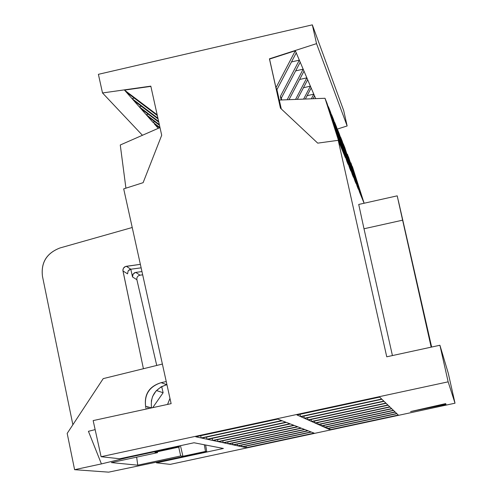 <?xml version="1.0" encoding="UTF-8"?>
<svg xmlns="http://www.w3.org/2000/svg" width="497" height="497" viewBox="0 0 497 497"><rect width="100%" height="100%" fill="white"/><g stroke="black" fill="none" stroke-linecap="round" stroke-linejoin="round"><path stroke-width="0.75" d="M101.419 463.912L74.606 469.69L108.644 472.15L206.74 451.649L205.491 451.438L182.921 456.265L180.703 455.948L137.75 465.186L111.371 462.595L157.537 452.649L154.934 452.282L179.405 446.977L177.895 446.716L128.58 457.346L101.419 463.912L88.429 431.309L95.151 429.619L88.429 431.309L101.419 463.912L128.58 457.346L177.895 446.716L179.405 446.977L179.243 445.946L179.405 446.977L154.934 452.282L157.537 452.649L157.344 451.761L157.537 452.649L111.371 462.595L137.75 465.186L180.703 455.948L182.921 456.265L205.491 451.438L206.74 451.649L108.644 472.15L74.606 469.69L101.419 463.912M154.312 123.859L159.512 127.791L154.312 123.859L158.27 128.338L154.312 123.859M159.972 127.592L152.846 122.2L154.815 121.746L152.846 122.2L147.702 116.373L159.487 125.281L147.702 116.373L152.846 122.2L159.972 127.592M159.338 124.604L146.18 114.652L147.702 116.373L146.18 114.652L148.23 114.18L146.18 114.652L140.831 108.588L146.18 114.652L159.338 124.604M313.042 98.741L314.533 95.915L313.787 94.157L311.352 98.81L313.787 94.157L310.389 86.155L303.605 99.114L310.389 86.155L306.848 77.83L295.547 99.425L306.848 77.83L303.17 69.17L287.167 99.754L303.17 69.17L315.694 98.642L314.533 95.915L313.042 98.741M305.344 99.046L311.165 87.981L305.344 99.046M297.343 99.357L307.662 79.731L297.343 99.357M347.459 154.238L359.735 192.612L347.459 154.238M345.701 150.386L359.735 192.612L345.701 150.386M344.875 147.783L357.374 186.872L343.265 143.782L344.875 147.783M343.048 143.788L357.374 186.872L343.048 143.788M342.184 141.086L354.92 180.914L340.513 136.923L342.184 141.086M340.29 136.936L354.92 180.914L340.29 136.936M339.395 134.128L352.373 174.72L337.656 129.804L339.395 134.128M337.426 129.816L352.373 174.72L337.426 129.816M307.115 95.679L313.787 94.157L307.115 95.679M336.488 126.897L349.726 168.284L336.488 126.897L334.686 122.399L336.488 126.897M334.444 122.405L349.726 168.284L334.444 122.405M303.45 87.745L310.389 86.155L303.45 87.745M333.468 119.367L346.968 161.593L333.468 119.367L331.592 114.683L333.468 119.367M331.337 114.695L346.968 161.593L331.337 114.695M299.623 79.489L306.848 77.83L299.623 79.489M431.172 347.154L402.613 220.171L363.997 228.769L392.431 355.572L363.997 228.769L402.613 220.171L397.209 195.843L358.722 204.447L363.997 228.769L358.722 204.447L397.209 195.843L431.172 347.154M431.644 347.049L398.327 200.552L431.644 347.049M194.016 442.759L119.721 458.768L101.096 456.706L93.163 420.592L171.13 403.651L123.697 188.879L143.117 182.679L161.699 135.259L150.815 86.143L102.512 92.958L142.434 135.277L102.512 92.958L98.394 74.32L312.327 24.85L343.688 110.545L312.327 24.85L316.539 43.637L347.142 125.958L343.688 110.545L347.142 125.958L316.539 43.637L269.43 58.826L295.342 50.744L303.17 69.17L299.331 60.137L280.37 96.393L281.178 99.99L280.37 96.393L281.29 98.195L280.37 96.393L299.331 60.137L295.342 50.744L275.953 87.733L269.43 58.826L280.457 108.16L317.72 143.142L280.457 108.16L269.43 58.826L316.539 43.637L312.327 24.85L98.394 74.32L102.512 92.958L150.815 86.143L161.699 135.259L143.117 182.679L123.697 188.879L171.13 403.651L93.163 420.592L101.096 456.706L119.721 458.768L194.016 442.759L223.408 448.462L156.493 462.85L223.408 448.462L194.016 442.759M156.387 462.365L156.493 462.85L156.387 462.365M205.634 445.014L206.74 451.649L205.634 445.014M204.317 444.759L205.491 451.438L204.317 444.759M177.82 446.25L177.895 446.716L177.82 446.25M180.467 445.679L182.921 456.265L180.467 445.679M178.709 447.126L180.703 455.948L178.709 447.126M136.663 457.147L137.75 465.186L136.663 457.147M152.716 407.652L163.122 392.736L156.468 390.543L163.122 392.736L152.716 407.652M151.517 407.882L148.081 408.627L151.517 407.882L145.609 406.26L146.193 409.068L145.609 406.26L147.696 406.832L148.087 408.658L147.696 406.832L151.517 407.882C150.212 396.184 155.294 388.455 166.762 384.697L161.183 386.803L156.015 391.021L152.647 396.382L151.305 401.141M142.676 274.829L140.03 275.176L142.676 274.829M136.874 279.693L156.735 365.45L136.874 279.705L132.519 276.959L133.121 273.977L135.743 272.393L141.956 271.567L135.743 272.393L140.03 275.176L135.743 272.393L134.401 272.834L132.699 274.76L132.519 276.959L130.81 269.219L132.519 276.959L136.874 279.705L136.886 277.947L137.433 276.754L138.365 275.816L140.03 275.176M59.982 247.966L132.227 227.502L59.982 247.966C46.656 253.072 40.816 262.528 42.469 276.313C40.872 262.553 46.712 253.103 59.982 247.966M42.469 276.32L72.873 424.749L42.469 276.32M143.409 368.731L122.902 270.486L123.386 268.274L125.406 266.522L140.365 264.348L126.319 266.286L130.835 269.212L128.176 270.822L127.561 273.847L122.97 270.952L143.409 368.731M67.182 433.396L103.221 378.621L67.182 433.396L74.606 469.69L67.182 433.396M162.382 364.059L103.221 378.621L162.382 364.059M145.609 406.26C144.105 394.202 149.274 386.337 161.121 382.665L166.246 381.547L161.121 382.665C149.448 386.517 144.273 394.382 145.609 406.26M166.762 384.697L161.121 382.665L166.762 384.697M169.962 398.383L167.551 404.434L169.955 398.358M161.687 386.548L163.122 392.736L161.687 386.548M128.481 456.886L128.58 457.346L128.481 456.886M141.136 267.84L130.835 269.212L141.136 267.84M126.319 266.286L124.592 266.951L123.616 267.926L122.933 269.604L122.97 270.952L127.561 273.847L128.139 270.877L129.481 269.66L130.835 269.212L126.319 266.286M140.831 108.588L158.798 122.169L140.831 108.588L139.241 106.793L140.831 108.588M158.642 121.473L139.241 106.793L124.498 90.1L150.864 86.379L124.498 90.1L132.016 98.611L134.24 98.102L132.016 98.611L133.668 100.481L158.077 118.926L133.668 100.481L139.241 106.793L141.378 106.302L139.241 106.793L158.642 121.473M289.012 99.68L304.009 71.146L289.012 99.68M170.235 464.372L156.493 462.85L170.235 464.372L455.016 403.197L448.145 381.833L101.096 456.706L448.145 381.833L455.016 403.197L448.275 373.253L439.913 345.253L448.275 373.253L455.016 403.197L170.235 464.372M237.541 445.809L233.435 444.921L304.885 429.551L307.842 430.694L237.541 445.809L237.199 444.113L237.541 445.809L307.842 430.694L304.885 429.551L233.435 444.921L237.541 445.809M395.072 411.938L324.28 427.159L321.596 425.96L393.562 410.485L395.072 411.938L393.562 410.485L321.596 425.96L324.28 427.159L323.932 425.457L324.28 427.159L395.072 411.938M232.925 444.809L228.657 443.889L301.455 428.228L304.524 429.414L232.925 444.809L232.565 443.051L232.925 444.809L304.524 429.414L301.455 428.228L228.657 443.889L232.925 444.809M393.375 410.305L321.267 425.811L318.478 424.568L391.804 408.789L393.375 410.305L391.804 408.789L318.478 424.568L321.267 425.811L320.907 424.047L321.267 425.811L393.375 410.305M228.135 443.778L223.706 442.821L297.889 426.855L301.076 428.085L228.135 443.778L227.763 441.951L228.135 443.778L301.076 428.085L297.889 426.855L223.706 442.821L228.135 443.778M391.611 408.602L318.136 424.413L315.241 423.121L389.977 407.037L391.611 408.602L389.977 407.037L315.241 423.121L318.136 424.413L317.757 422.574L318.136 424.413L391.611 408.602M223.159 442.703L218.55 441.709L294.187 425.426L297.498 426.699L223.159 442.703L222.768 440.802L223.159 442.703L297.498 426.699L294.187 425.426L218.55 441.709L223.159 442.703M389.772 406.838L314.887 422.959L311.874 421.618L388.076 405.204L389.772 406.838L388.076 405.204L311.874 421.618L314.887 422.959L314.495 421.052L314.887 422.959L389.772 406.838M217.984 441.584L213.194 440.553L290.329 423.935L293.777 425.264L217.984 441.584L217.58 439.609L217.984 441.584L293.777 425.264L290.329 423.935L213.194 440.553L217.984 441.584M387.871 405.005L311.501 421.45L308.376 420.052L386.101 403.309L387.871 405.005L386.101 403.309L308.376 420.052L311.501 421.45L311.097 419.462L311.501 421.45L387.871 405.005M212.604 440.429L207.616 439.348L286.315 422.388L289.906 423.773L212.604 440.429L212.182 438.366L212.604 440.429L289.906 423.773L286.315 422.388L207.616 439.348L212.604 440.429M385.883 403.098L307.985 419.878L304.729 418.424L384.044 401.327L385.883 403.098L384.044 401.327L304.729 418.424L307.985 419.878L307.562 417.809L307.985 419.878L385.883 403.098M381.665 399.041L300.511 416.536L296.97 414.958L379.671 397.115L381.665 399.041L379.671 397.115L296.97 414.958L300.511 416.536L300.051 414.293L300.511 416.536L381.665 399.041M201.167 437.956L195.75 436.788L277.78 419.095L281.675 420.599L201.167 437.956L200.707 435.72L201.167 437.956L281.675 420.599L277.78 419.095L195.75 436.788L201.167 437.956M383.821 401.11L304.326 418.244L300.933 416.728L381.907 399.265L383.821 401.11L381.907 399.265L300.933 416.728L304.326 418.244L303.884 416.088L304.326 418.244L383.821 401.11M207 439.218L201.807 438.099L282.134 420.779L285.874 422.22L207 439.218L206.566 437.074L207 439.218L285.874 422.22L282.134 420.779L201.807 438.099L207 439.218M246.288 447.691L242.468 446.871L311.383 432.061L314.129 433.117L246.288 447.691L245.965 446.113L246.288 447.691L314.129 433.117L311.383 432.061L242.468 446.871L246.288 447.691M398.296 415.038L329.996 429.712L327.498 428.594L396.886 413.684L398.296 415.038L396.886 413.684L327.498 428.594L329.996 429.712L329.666 428.128L329.996 429.712L398.296 415.038M241.996 446.766L238.032 445.915L308.196 430.831L311.041 431.93L241.996 446.766L241.66 445.132L241.996 446.766L311.041 431.93L308.196 430.831L238.032 445.915L241.996 446.766M396.712 413.516L327.188 428.457L324.603 427.302L395.252 412.112L396.712 413.516L395.252 412.112L324.603 427.302L327.188 428.457L326.852 426.817L327.188 428.457L396.712 413.516M445.672 403.601L446.002 404.39L410.603 411.572L445.672 403.601L410.603 411.572L446.002 404.39L445.672 403.601M364.108 203.242L359.735 192.612L362.009 198.141L348.465 156.735L360.679 194.911L348.465 156.735L362.009 198.141L364.108 203.242L352.361 166.458L364.127 203.236M358.356 189.258L357.374 186.872L358.356 189.258M355.939 183.387L354.92 180.914L355.939 183.387M353.429 177.299L352.373 174.72L353.429 177.299M350.826 170.962L349.726 168.284L350.826 170.962M348.117 164.377L346.968 161.593L348.117 164.377M345.297 157.518L338.215 140.316L386.753 356.803L439.913 345.253L448.145 381.833L439.913 345.253L386.753 356.803L338.215 140.316L317.72 143.142L338.215 140.316L339.289 142.931L325.007 98.276L327.051 103.364L325.007 98.276L279.302 100.059L325.007 98.276L339.289 142.931L341.11 147.354L327.051 103.364L341.11 147.354L344.098 154.617L330.325 111.533L328.368 106.65L330.325 111.533L345.297 157.518M337.202 129.127L347.142 125.958L337.202 129.127M125.921 188.17L120.268 144.994L125.921 188.17M159.997 127.58L120.268 144.994L159.997 127.58M281.215 108.874L276.928 89.64L275.953 87.733L276.928 89.64L296.249 52.875L276.928 89.64L281.215 108.874M350.925 162.867L362.922 200.359L350.925 162.867M281.687 99.965L281.29 98.195L300.213 62.2L281.29 98.195L281.687 99.965M291.484 61.945L299.331 60.137L291.484 61.945M126.201 92.026L157.332 115.54L126.201 92.026M157.164 114.788L124.498 90.1L157.164 114.788M157.922 118.205L132.016 98.611L157.922 118.205M295.64 70.897L303.17 69.17L295.64 70.897M328.101 106.662L342.358 150.374L328.101 106.662M279.302 100.059L281.283 108.936L279.302 100.059M295.342 50.744L269.548 59.062L275.953 87.733L295.342 50.744"/></g></svg>
